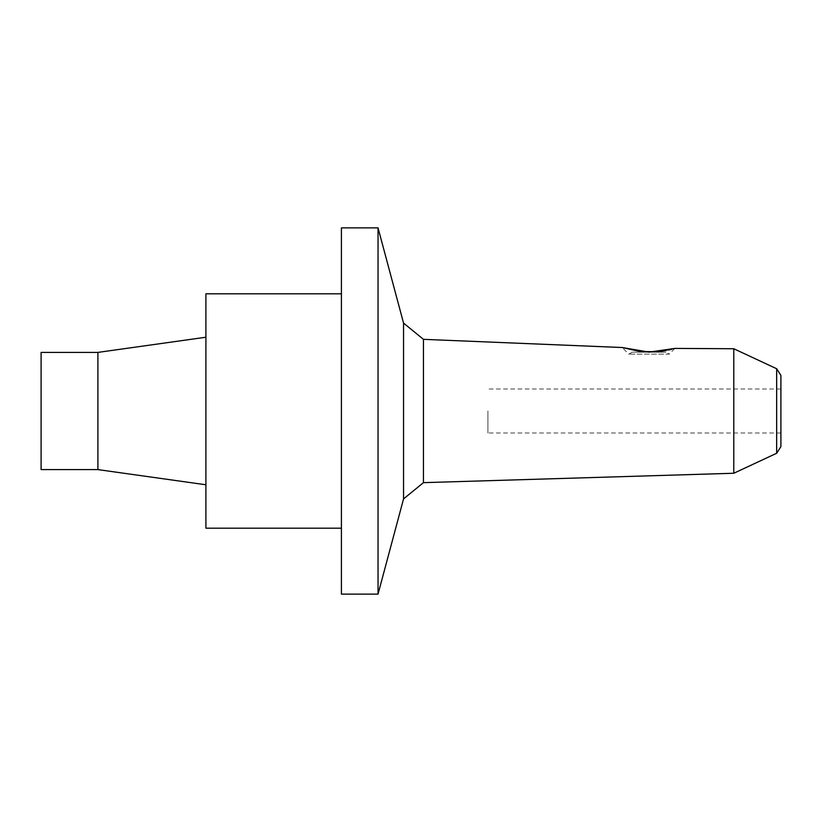 <?xml version="1.0" encoding="UTF-8"?>
<svg xmlns="http://www.w3.org/2000/svg" width="822" height="822" viewBox="0 0 822 822"><rect width="100%" height="100%" fill="white"/><g stroke="black" fill="none" stroke-linecap="round" stroke-linejoin="round"><path stroke-width="0.62" stroke-dasharray="4.11 3.08" d="M780.9 375.377L780.9 446.623M487.908 411L487.908 432.978L487.908 411M780.9 411L780.9 432.978L780.9 411M733.779 348.744L733.779 473.256M657.59 351.765L661.094 351.364M665.995 350.562L668.45 350.059M671.718 349.288L673.906 348.713M674.708 348.497L669.293 354.138L628.809 354.138L669.293 354.138L665.954 352.206L632.159 352.206L665.954 352.206M378.038 227.879L378.038 594.121M41.1 469.598L41.1 352.402M97.9 352.402L97.9 469.598M205.911 411L205.911 484.775L205.911 411M205.911 528.197L205.911 293.803M341.418 227.879L341.418 594.121M403.551 323.097L403.551 498.903M423.443 339.342L423.443 482.658M776.667 368.739L776.667 453.261M780.9 389.022L487.908 389.022M780.9 432.978L487.908 432.978M632.159 352.206L628.809 354.138L622.203 347.531"/><path stroke-width="1.23" d="M776.667 368.739L776.667 453.261L780.9 446.623L780.9 375.377L776.667 368.739L733.779 348.744L675.026 348.405L649.051 352.104L622.203 347.531L640.03 351.487L657.59 351.765M776.667 453.261L733.779 473.256L733.779 348.744M661.094 351.364L665.995 350.562M668.45 350.059L671.718 349.288M673.906 348.713L674.708 348.497M378.038 594.121L378.038 227.879L341.418 227.879L341.418 594.121L378.038 594.121L403.551 498.903L403.551 323.097L423.443 339.342L622.203 347.521M41.1 411L41.1 469.598L97.9 469.598L97.9 352.402L41.1 352.402L41.1 411M341.418 293.803L205.911 293.803L205.911 528.197L341.418 528.197M403.551 498.903L423.443 482.658L423.443 339.342M733.779 473.256L423.443 482.658M403.551 323.097L378.038 227.879M97.9 469.598L205.911 484.775M97.9 352.402L205.911 337.226"/></g></svg>
